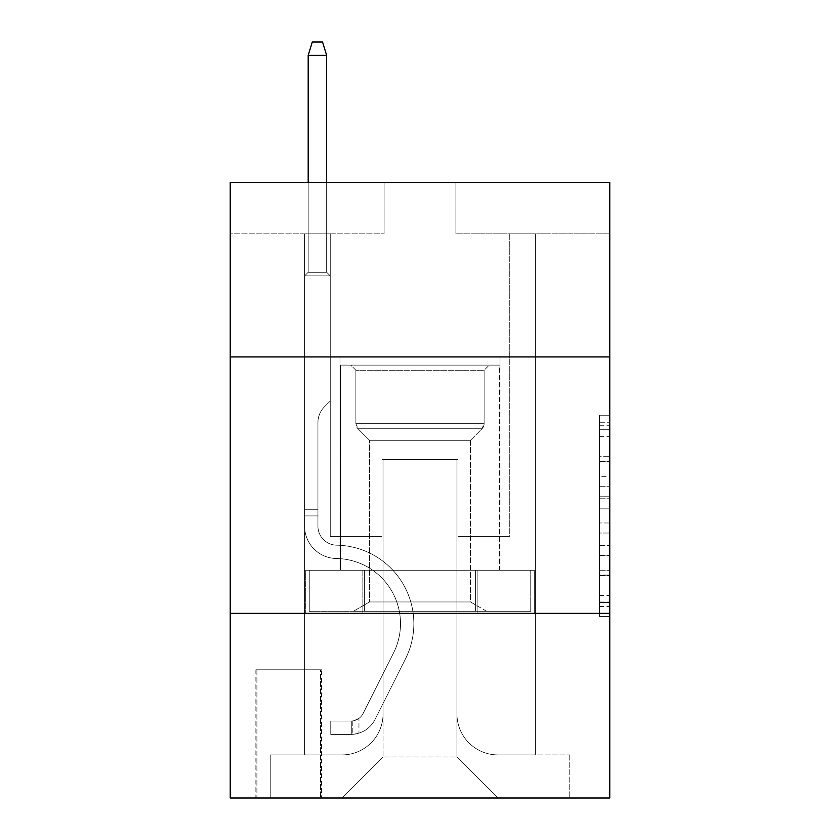 <?xml version="1.0" encoding="UTF-8"?>
<svg xmlns="http://www.w3.org/2000/svg" width="840" height="840" viewBox="0 0 840 840"><rect width="100%" height="100%" fill="white"/><g stroke="black" fill="none" stroke-linecap="round" stroke-linejoin="round"><path stroke-width="0.63" stroke-dasharray="4.2 3.15" d="M599.508 476.648L599.508 508.862L609.767 508.862L609.767 606.533L609.767 425.292L609.767 508.862L599.508 508.862L599.508 422.268L599.508 616.602L599.508 415.223L599.508 602.5L609.767 602.5L599.508 602.5L609.767 602.5L599.508 602.5L599.508 570.287L599.508 616.602L609.767 616.602L609.767 415.223L609.767 601.997L609.767 522.963L599.508 522.963L609.767 522.963L609.767 570.287L609.767 429.324L599.508 429.324L609.767 429.324L609.767 616.602L609.767 425.292L609.767 616.602L599.508 616.602L599.508 415.223L609.767 415.223L609.767 425.292L609.767 415.223L609.767 425.292L609.767 415.223L609.767 422.268L609.767 415.223L599.508 415.223L599.508 429.324L609.767 429.324L599.508 429.324L599.508 476.648L609.767 476.648M500.01 356.916L500.01 570.276L339.99 570.276L500.01 570.276L339.99 570.276L500.01 570.276L500.01 356.916L339.99 356.916L339.99 570.276L339.99 356.916L500.01 356.916M321.52 669.774L255.875 669.774L321.52 669.774L321.52 798L255.875 798L321.52 798M255.875 669.774L255.875 798M609.767 496.776L609.767 486.707L609.767 496.776L599.508 496.776L599.508 456.257L599.508 575.568L599.508 545.611L609.767 545.611L599.508 545.611L599.508 616.602L609.767 616.602L599.508 616.602L609.767 616.602L599.508 616.602L599.508 415.223L609.767 415.223L599.508 415.223L609.767 415.223L599.508 415.223L599.508 496.776L609.767 496.776M609.767 613.357L609.767 798L230.234 798L230.234 613.357L609.767 613.357L609.767 182.532L455.899 182.532L609.767 182.532L609.767 233.825L609.767 182.532L230.234 182.532L384.101 182.532L230.234 182.532L230.234 233.825L384.101 233.825L230.234 233.825L230.234 182.532L230.234 356.916L609.767 356.916L230.234 356.916L230.234 613.357L609.767 613.357L230.234 613.357M304.594 233.825L304.594 754.919L342.038 754.919A41.034 41.034 0 0 0 383.072 713.885L383.072 459.491L383.072 756.966L383.072 459.491L383.072 756.966L383.072 459.491L456.929 459.491L456.929 713.885A41.034 41.034 0 0 0 497.963 754.919L535.406 754.919L535.406 233.825L535.406 754.919L535.406 233.825L535.406 754.919L535.406 233.825L535.406 754.919L535.406 233.825L535.406 754.919L535.406 233.825L535.406 754.919L535.406 233.825L535.406 754.919L535.406 233.825L535.406 754.919L535.406 233.825L535.406 754.919L535.406 233.825L535.406 754.919L535.406 233.825L535.406 754.919L535.406 233.825L535.406 754.919L535.406 233.825L535.406 754.919L535.406 233.825L535.406 754.919L535.406 233.825L535.406 754.919L535.406 233.825L535.406 754.919L569.762 754.919L497.963 754.919L535.406 754.919L497.963 754.919L535.406 754.919L497.963 754.919L535.406 754.919L497.963 754.919L535.406 754.919L497.963 754.919L535.406 754.919L497.963 754.919L535.406 754.919L497.963 754.919L535.406 754.919L497.963 754.919L535.406 754.919L497.963 754.919L535.406 754.919L497.963 754.919L535.406 754.919L497.963 754.919L535.406 754.919L497.963 754.919L535.406 754.919L497.963 754.919L535.406 754.919L497.963 754.919L535.406 754.919L535.406 233.825L509.754 233.825L535.406 233.825L509.754 233.825L535.406 233.825L509.754 233.825L535.406 233.825L509.754 233.825L535.406 233.825L509.754 233.825L535.406 233.825L509.754 233.825L535.406 233.825L509.754 233.825L535.406 233.825L509.754 233.825L535.406 233.825L509.754 233.825L535.406 233.825L509.754 233.825L535.406 233.825L509.754 233.825L535.406 233.825L509.754 233.825L535.406 233.825L509.754 233.825L535.406 233.825L509.754 233.825L535.406 233.825L509.754 233.825L535.406 233.825L509.754 233.825L535.406 233.825L535.406 754.919L497.963 754.919A41.034 41.034 0 0 1 456.929 713.885A41.034 41.034 0 0 0 497.963 754.919A41.034 41.034 0 0 1 456.929 713.885A41.034 41.034 0 0 0 497.963 754.919A41.034 41.034 0 0 1 456.929 713.885A41.034 41.034 0 0 0 497.963 754.919A41.034 41.034 0 0 1 456.929 713.885A41.034 41.034 0 0 0 497.963 754.919A41.034 41.034 0 0 1 456.929 713.885A41.034 41.034 0 0 0 497.963 754.919A41.034 41.034 0 0 1 456.929 713.885A41.034 41.034 0 0 0 497.963 754.919A41.034 41.034 0 0 1 456.929 713.885A41.034 41.034 0 0 0 497.963 754.919A41.034 41.034 0 0 1 456.929 713.885A41.034 41.034 0 0 0 497.963 754.919A41.034 41.034 0 0 1 456.929 713.885A41.034 41.034 0 0 0 497.963 754.919A41.034 41.034 0 0 1 456.929 713.885A41.034 41.034 0 0 0 497.963 754.919A41.034 41.034 0 0 1 456.929 713.885A41.034 41.034 0 0 0 497.963 754.919A41.034 41.034 0 0 1 456.929 713.885A41.034 41.034 0 0 0 497.963 754.919A41.034 41.034 0 0 1 456.929 713.885A41.034 41.034 0 0 0 497.963 754.919A41.034 41.034 0 0 1 456.929 713.885A41.034 41.034 0 0 0 497.963 754.919A41.034 41.034 0 0 1 456.929 713.885L456.929 459.491L456.929 756.966L383.072 756.966L456.929 756.966L497.963 798L569.762 798L342.038 798L497.963 798L456.929 756.966L497.963 798L456.929 756.966L456.929 459.491L456.929 756.966L456.929 459.491L382.043 459.491L382.043 536.424L330.246 536.424L330.246 233.825L304.594 233.825L304.594 754.919L342.038 754.919A41.034 41.034 0 0 0 383.072 713.885L383.072 459.491L382.043 459.491L382.043 536.424L330.246 536.424L330.246 233.825L304.594 233.825L304.594 754.919L342.038 754.919L270.239 754.919L342.038 754.919L304.594 754.919L304.594 233.825L304.594 754.919L304.594 233.825L304.594 754.919L304.594 233.825L304.594 754.919L304.594 233.825L304.594 754.919L304.594 233.825L304.594 754.919L304.594 233.825L304.594 754.919L304.594 233.825L304.594 754.919L304.594 233.825L304.594 754.919L304.594 233.825L304.594 754.919L304.594 233.825L304.594 754.919L304.594 233.825L304.594 754.919L304.594 233.825L304.594 754.919L304.594 233.825L304.594 754.919L304.594 233.825L330.246 233.825L304.594 233.825L330.246 233.825L304.594 233.825L330.246 233.825L304.594 233.825L330.246 233.825L304.594 233.825L330.246 233.825L304.594 233.825L330.246 233.825L304.594 233.825L330.246 233.825L304.594 233.825L330.246 233.825L304.594 233.825L330.246 233.825L304.594 233.825L330.246 233.825L304.594 233.825L330.246 233.825L304.594 233.825L330.246 233.825L304.594 233.825L330.246 233.825L304.594 233.825L330.246 233.825L304.594 233.825L330.246 233.825L304.594 233.825L304.594 754.919L304.594 233.825M383.072 713.885L383.072 459.491L382.043 459.491L382.043 536.424L330.246 536.424L330.246 233.825L330.246 536.424L330.246 233.825L330.246 536.424L330.246 233.825L330.246 536.424L330.246 233.825L330.246 536.424L330.246 233.825L330.246 536.424L330.246 233.825L330.246 536.424L330.246 233.825L330.246 536.424L330.246 233.825L330.246 536.424L330.246 233.825L330.246 536.424L330.246 233.825L330.246 536.424L330.246 233.825L330.246 536.424L330.246 233.825L330.246 536.424L330.246 233.825L330.246 536.424L330.246 233.825L330.246 536.424L330.246 233.825L330.246 536.424L382.043 536.424L330.246 536.424L382.043 536.424L330.246 536.424L382.043 536.424L330.246 536.424L382.043 536.424L330.246 536.424L382.043 536.424L330.246 536.424L382.043 536.424L330.246 536.424L382.043 536.424L330.246 536.424L382.043 536.424L330.246 536.424L382.043 536.424L330.246 536.424L382.043 536.424L330.246 536.424L382.043 536.424L330.246 536.424L382.043 536.424L330.246 536.424L382.043 536.424L330.246 536.424L382.043 536.424L330.246 536.424L382.043 536.424L382.043 459.491L382.043 536.424L382.043 459.491L382.043 536.424L382.043 459.491L382.043 536.424L382.043 459.491L382.043 536.424L382.043 459.491L382.043 536.424L382.043 459.491L382.043 536.424L382.043 459.491L382.043 536.424L382.043 459.491L382.043 536.424L382.043 459.491L382.043 536.424L382.043 459.491L382.043 536.424L382.043 459.491L382.043 536.424L382.043 459.491L382.043 536.424L382.043 459.491L382.043 536.424L382.043 459.491L382.043 536.424L382.043 459.491L383.072 459.491L382.043 459.491L383.072 459.491L382.043 459.491L383.072 459.491L382.043 459.491L383.072 459.491L382.043 459.491L383.072 459.491L382.043 459.491L383.072 459.491L382.043 459.491L383.072 459.491L382.043 459.491L383.072 459.491L382.043 459.491L383.072 459.491L382.043 459.491L383.072 459.491L382.043 459.491L383.072 459.491L382.043 459.491L383.072 459.491L382.043 459.491L383.072 459.491L382.043 459.491L383.072 459.491L382.043 459.491L383.072 459.491L383.072 713.885A41.034 41.034 0 0 1 342.038 754.919A41.034 41.034 0 0 0 383.072 713.885A41.034 41.034 0 0 1 342.038 754.919A41.034 41.034 0 0 0 383.072 713.885A41.034 41.034 0 0 1 342.038 754.919A41.034 41.034 0 0 0 383.072 713.885A41.034 41.034 0 0 1 342.038 754.919A41.034 41.034 0 0 0 383.072 713.885A41.034 41.034 0 0 1 342.038 754.919A41.034 41.034 0 0 0 383.072 713.885A41.034 41.034 0 0 1 342.038 754.919A41.034 41.034 0 0 0 383.072 713.885A41.034 41.034 0 0 1 342.038 754.919A41.034 41.034 0 0 0 383.072 713.885A41.034 41.034 0 0 1 342.038 754.919A41.034 41.034 0 0 0 383.072 713.885A41.034 41.034 0 0 1 342.038 754.919A41.034 41.034 0 0 0 383.072 713.885A41.034 41.034 0 0 1 342.038 754.919A41.034 41.034 0 0 0 383.072 713.885A41.034 41.034 0 0 1 342.038 754.919A41.034 41.034 0 0 0 383.072 713.885A41.034 41.034 0 0 1 342.038 754.919A41.034 41.034 0 0 0 383.072 713.885A41.034 41.034 0 0 1 342.038 754.919A41.034 41.034 0 0 0 383.072 713.885A41.034 41.034 0 0 1 342.038 754.919A41.034 41.034 0 0 0 383.072 713.885M609.767 233.825L455.899 233.825L609.767 233.825M256.904 798L320.502 798L256.904 798L256.904 669.774L320.502 669.774L320.502 798L320.502 669.774L256.904 669.774L256.904 798M270.239 798L342.038 798L383.072 756.966L342.038 798L383.072 756.966L342.038 798L270.239 798L270.239 754.919L270.239 798M457.957 459.491L456.929 459.491L457.957 459.491L456.929 459.491L457.957 459.491L456.929 459.491L457.957 459.491L456.929 459.491L457.957 459.491L456.929 459.491L457.957 459.491L456.929 459.491L457.957 459.491L456.929 459.491L457.957 459.491L456.929 459.491L457.957 459.491L456.929 459.491L457.957 459.491L456.929 459.491L457.957 459.491L456.929 459.491L457.957 459.491L456.929 459.491L457.957 459.491L456.929 459.491L457.957 459.491L456.929 459.491L457.957 459.491L456.929 459.491L457.957 459.491L456.929 459.491L457.957 459.491L457.957 536.424L457.957 459.491M455.899 233.825L455.899 182.532L455.899 233.825M384.101 233.825L384.101 182.532L384.101 233.825M569.762 754.919L569.762 798L569.762 754.919M509.754 233.825L509.754 536.424L457.957 536.424L509.754 536.424L457.957 536.424L509.754 536.424L457.957 536.424L509.754 536.424L457.957 536.424L509.754 536.424L457.957 536.424L509.754 536.424L457.957 536.424L509.754 536.424L457.957 536.424L509.754 536.424L457.957 536.424L509.754 536.424L457.957 536.424L509.754 536.424L457.957 536.424L509.754 536.424L457.957 536.424L509.754 536.424L457.957 536.424L509.754 536.424L457.957 536.424L509.754 536.424L457.957 536.424L509.754 536.424L457.957 536.424L509.754 536.424L457.957 536.424L509.754 536.424L509.754 233.825M534.303 613.357L305.697 613.357L534.303 613.357L534.303 570.276L305.697 570.276L477.152 570.276L477.152 613.357L477.152 570.276L362.849 570.276L362.849 613.357L362.849 570.276L305.697 570.276L305.697 613.357L305.697 570.276L534.303 570.276L534.303 613.357M609.767 356.916L230.234 356.916M362.849 570.276L362.849 613.357L362.849 570.276M477.152 570.276L477.152 613.357L477.152 570.276M599.508 508.862L609.767 508.862L599.508 508.862M599.508 422.268L599.508 415.223L599.508 422.268L609.767 422.268L599.508 422.268M599.508 575.064L599.508 533.033L599.508 575.064L609.767 575.064L599.508 575.064M599.508 533.033L599.508 522.963L609.767 522.963L599.508 522.963L599.508 533.033L609.767 533.033L599.508 533.033M599.508 456.257L599.508 429.324L599.508 456.257L609.767 456.257L599.508 456.257M599.508 415.223L609.767 415.223L599.508 415.223L599.508 425.292L599.508 415.223L609.767 415.223M599.508 616.602L609.767 616.602L599.508 616.602L599.508 606.533L599.508 616.602M304.594 515.907L304.594 275.877L330.246 275.877L304.594 275.877L308.185 272.286L326.655 272.286L308.185 272.286L304.594 275.877L330.246 275.877L330.246 401.026L324.461 406.802A22.292 22.292 0 0 0 317.94 422.562A22.292 22.292 0 0 1 324.461 406.802L330.246 401.026L330.246 275.877L304.594 275.877L308.185 272.286L326.655 272.286L330.246 275.877L304.594 275.877L330.246 275.877L326.655 272.286L308.185 272.286L304.594 275.877L308.185 272.286L326.655 272.286L330.246 275.877L304.594 275.877L330.246 275.877L330.246 401.026L324.461 406.802A22.292 22.292 0 0 0 317.94 422.562A22.292 22.292 0 0 1 324.461 406.802L330.246 401.026L330.246 275.877L304.594 275.877L308.185 272.286L304.594 275.877L330.246 275.877L304.594 275.877L308.185 272.286L326.655 272.286L308.185 272.286L304.594 275.877L330.246 275.877L326.655 272.286L330.246 275.877L304.594 275.877L308.185 272.286L326.655 272.286L308.185 272.286L304.594 275.877L330.246 275.877L330.246 401.026L324.461 406.802A22.292 22.292 0 0 0 317.94 422.562A22.292 22.292 0 0 1 324.461 406.802L330.246 401.026L330.246 275.877L304.594 275.877L308.185 272.286L326.655 272.286L330.246 275.877L304.594 275.877L330.246 275.877L326.655 272.286L308.185 272.286L304.594 275.877L308.185 272.286L326.655 272.286L330.246 275.877L304.594 275.877L330.246 275.877L330.246 401.026L324.461 406.802A22.292 22.292 0 0 0 317.94 422.562A22.292 22.292 0 0 1 324.461 406.802L330.246 401.026L330.246 275.877L304.594 275.877L308.185 272.286L304.594 275.877L330.246 275.877L304.594 275.877L308.185 272.286L326.655 272.286L308.185 272.286L304.594 275.877L330.246 275.877L326.655 272.286L330.246 275.877L304.594 275.877L308.185 272.286L326.655 272.286L308.185 272.286L304.594 275.877L330.246 275.877L330.246 401.026L324.461 406.802A22.292 22.292 0 0 0 317.94 422.562A22.292 22.292 0 0 1 324.461 406.802L330.246 401.026L330.246 275.877L304.594 275.877L308.185 272.286L326.655 272.286L330.246 275.877L304.594 275.877L330.246 275.877L326.655 272.286L308.185 272.286L304.594 275.877L308.185 272.286L326.655 272.286L330.246 275.877L304.594 275.877L330.246 275.877L330.246 401.026L324.461 406.802A22.292 22.292 0 0 0 317.94 422.562A22.292 22.292 0 0 1 324.461 406.802L330.246 401.026L330.246 275.877L304.594 275.877L308.185 272.286L304.594 275.877L330.246 275.877L304.594 275.877L308.185 272.286L326.655 272.286L308.185 272.286L304.594 275.877L330.246 275.877L326.655 272.286L330.246 275.877L304.594 275.877L308.185 272.286L326.655 272.286L308.185 272.286L304.594 275.877L304.594 526.197A32.309 32.309 0 0 0 336.399 558.505A32.309 32.309 0 0 1 304.594 526.197L304.594 275.877L304.594 526.197A32.309 32.309 0 0 0 336.399 558.505A32.309 32.309 0 0 1 304.594 526.197L304.594 275.877L304.594 526.197A32.309 32.309 0 0 0 336.399 558.505A32.309 32.309 0 0 1 304.594 526.197L304.594 275.877L304.594 526.197A32.309 32.309 0 0 0 336.399 558.505A65.142 65.142 0 0 1 393.572 652.89A65.142 65.142 0 0 0 336.399 558.505A32.309 32.309 0 0 1 304.594 526.197L304.594 275.877L304.594 526.197A32.309 32.309 0 0 0 336.399 558.505A32.309 32.309 0 0 1 304.594 526.197L304.594 275.877L304.594 526.197A32.309 32.309 0 0 0 336.399 558.505A32.309 32.309 0 0 1 304.594 526.197L304.594 275.877L330.246 275.877L330.246 401.026L324.461 406.802A22.292 22.292 0 0 0 317.94 422.562A22.292 22.292 0 0 1 324.461 406.802L330.246 401.026L330.246 275.877L304.594 275.877L304.594 526.197A32.309 32.309 0 0 0 336.399 558.505A65.142 65.142 0 0 1 393.572 652.89A65.142 65.142 0 0 0 336.399 558.505A32.309 32.309 0 0 1 304.594 526.197L304.594 275.877L330.246 275.877L326.655 272.286L330.246 275.877L330.246 401.026L324.461 406.802A22.292 22.292 0 0 0 317.94 422.562A22.292 22.292 0 0 1 324.461 406.802L330.246 401.026L330.246 275.877L304.594 275.877L304.594 526.197A32.309 32.309 0 0 0 336.399 558.505A32.309 32.309 0 0 1 304.594 526.197L304.594 275.877L330.246 275.877L326.655 272.286L308.185 272.286L326.655 272.286L330.246 275.877L304.594 275.877L330.246 275.877L330.246 401.026L324.461 406.802A22.292 22.292 0 0 0 317.94 422.562A22.292 22.292 0 0 1 324.461 406.802L330.246 401.026L330.246 275.877L304.594 275.877L304.594 526.197A32.309 32.309 0 0 0 336.399 558.505A32.309 32.309 0 0 1 304.594 526.197L304.594 275.877L330.246 275.877L326.655 272.286L308.185 272.286L304.594 275.877L330.246 275.877L330.246 401.026L324.461 406.802A22.292 22.292 0 0 0 317.94 422.562A22.292 22.292 0 0 1 324.461 406.802L330.246 401.026L330.246 275.877L304.594 275.877L304.594 526.197A32.309 32.309 0 0 0 336.399 558.505A65.142 65.142 0 0 1 393.572 652.89A65.142 65.142 0 0 0 336.399 558.505A32.309 32.309 0 0 1 304.594 526.197L304.594 275.877L330.246 275.877L326.655 272.286L330.246 275.877L330.246 401.026L324.461 406.802A22.292 22.292 0 0 0 317.94 422.562A22.292 22.292 0 0 1 324.461 406.802L330.246 401.026L330.246 275.877L304.594 275.877L304.594 526.197A32.309 32.309 0 0 0 336.399 558.505A32.309 32.309 0 0 1 304.594 526.197L304.594 275.877L330.246 275.877L326.655 272.286L308.185 272.286L326.655 272.286L330.246 275.877L304.594 275.877L330.246 275.877L330.246 401.026L324.461 406.802A22.292 22.292 0 0 0 317.94 422.562A22.292 22.292 0 0 1 324.461 406.802L330.246 401.026L330.246 275.877L304.594 275.877L304.594 526.197A32.309 32.309 0 0 0 336.399 558.505A32.309 32.309 0 0 1 304.594 526.197L304.594 275.877L330.246 275.877L326.655 272.286L308.185 272.286L304.594 275.877L330.246 275.877L330.246 401.026L324.461 406.802A22.292 22.292 0 0 0 317.94 422.562A22.292 22.292 0 0 1 324.461 406.802L330.246 401.026L330.246 275.877L304.594 275.877L304.594 526.197A32.309 32.309 0 0 0 336.399 558.505A65.142 65.142 0 0 1 393.572 652.89L363.132 713.433L393.572 652.89A65.142 65.142 0 0 0 336.399 558.505A32.309 32.309 0 0 1 304.594 526.197L304.594 275.877L330.246 275.877L326.655 272.286L330.246 275.877L330.246 401.026L324.461 406.802A22.292 22.292 0 0 0 317.94 422.562A22.292 22.292 0 0 1 324.461 406.802L330.246 401.026L330.246 275.877L304.594 275.877L304.594 526.197A32.309 32.309 0 0 0 336.399 558.505A32.309 32.309 0 0 1 304.594 526.197L304.594 275.877L330.246 275.877L326.655 272.286L308.185 272.286L326.655 272.286L330.246 275.877L304.594 275.877L330.246 275.877L330.246 401.026L324.461 406.802A22.292 22.292 0 0 0 317.94 422.562A22.292 22.292 0 0 1 324.461 406.802L330.246 401.026L330.246 275.877L304.594 275.877L304.594 526.197A32.309 32.309 0 0 0 336.399 558.505A32.309 32.309 0 0 1 304.594 526.197L304.594 275.877L330.246 275.877L326.655 272.286L308.185 272.286L304.594 275.877L330.246 275.877L330.246 401.026L324.461 406.802A22.292 22.292 0 0 0 317.94 422.562A22.292 22.292 0 0 1 324.461 406.802L330.246 401.026L330.246 275.877L304.594 275.877L304.594 526.197L304.594 515.907L317.94 515.907L317.94 509.754L304.594 509.754L317.94 509.754L317.94 526.197L317.94 422.562L317.94 526.197A18.974 18.974 0 0 0 336.609 545.171A18.974 18.974 0 0 1 317.94 526.197L317.94 422.562L317.94 526.197L317.94 509.754L304.594 509.754L317.94 509.754L317.94 526.197A18.974 18.974 0 0 0 336.609 545.171A18.974 18.974 0 0 1 317.94 526.197L317.94 422.562L317.94 526.197A18.974 18.974 0 0 0 336.609 545.171A18.974 18.974 0 0 1 317.94 526.197L317.94 422.562L317.94 526.197L317.94 509.754L304.594 509.754L317.94 509.754L317.94 526.197A18.974 18.974 0 0 0 336.609 545.171A78.477 78.477 0 0 1 405.489 658.875A78.477 78.477 0 0 0 336.609 545.171A18.974 18.974 0 0 1 317.94 526.197L317.94 422.562L317.94 526.197A18.974 18.974 0 0 0 336.609 545.171A18.974 18.974 0 0 1 317.94 526.197L317.94 422.562L317.94 526.197L317.94 509.754L304.594 509.754L317.94 509.754L317.94 526.197A18.974 18.974 0 0 0 336.609 545.171A18.974 18.974 0 0 1 317.94 526.197L317.94 422.562L317.94 526.197A18.974 18.974 0 0 0 336.609 545.171A78.477 78.477 0 0 1 405.489 658.875A78.477 78.477 0 0 0 336.609 545.171A18.974 18.974 0 0 1 317.94 526.197L317.94 422.562L317.94 526.197L317.94 509.754L304.594 509.754L317.94 509.754L317.94 526.197A18.974 18.974 0 0 0 336.609 545.171A18.974 18.974 0 0 1 317.94 526.197L317.94 422.562L317.94 526.197A18.974 18.974 0 0 0 336.609 545.171A18.974 18.974 0 0 1 317.94 526.197L317.94 422.562L317.94 526.197L317.94 509.754L304.594 509.754L317.94 509.754L317.94 526.197A18.974 18.974 0 0 0 336.609 545.171A78.477 78.477 0 0 1 405.489 658.875A78.477 78.477 0 0 0 336.609 545.171A18.974 18.974 0 0 1 317.94 526.197L317.94 422.562L317.94 526.197A18.974 18.974 0 0 0 336.609 545.171A18.974 18.974 0 0 1 317.94 526.197L317.94 422.562L317.94 526.197L317.94 509.754L304.594 509.754L317.94 509.754L317.94 526.197A18.974 18.974 0 0 0 336.609 545.171A18.974 18.974 0 0 1 317.94 526.197L317.94 422.562L317.94 526.197A18.974 18.974 0 0 0 336.609 545.171A78.477 78.477 0 0 1 405.489 658.875L375.05 719.428L405.489 658.875A78.477 78.477 0 0 0 336.609 545.171A18.974 18.974 0 0 1 317.94 526.197L317.94 422.562L317.94 526.197L317.94 509.754L304.594 509.754L317.94 509.754L317.94 526.197A18.974 18.974 0 0 0 336.609 545.171A18.974 18.974 0 0 1 317.94 526.197L317.94 422.562L317.94 526.197A18.974 18.974 0 0 0 336.609 545.171A18.974 18.974 0 0 1 317.94 526.197L317.94 422.562L317.94 526.197L317.94 515.907L304.594 515.907M351.278 734.401A27.185 27.185 0 0 0 375.05 719.428L405.489 658.875A78.477 78.477 0 0 0 336.609 545.171A78.477 78.477 0 0 1 405.489 658.875A78.477 78.477 0 0 0 336.609 545.171A18.974 18.974 0 0 1 317.94 526.197A18.974 18.974 0 0 0 336.609 545.171A18.974 18.974 0 0 1 317.94 526.197A18.974 18.974 0 0 0 336.609 545.171A78.477 78.477 0 0 1 405.489 658.875L375.05 719.428L405.489 658.875A78.477 78.477 0 0 0 336.609 545.171A18.974 18.974 0 0 1 317.94 526.197A18.974 18.974 0 0 0 336.609 545.171A18.974 18.974 0 0 1 317.94 526.197A18.974 18.974 0 0 0 336.609 545.171A78.477 78.477 0 0 1 405.489 658.875A78.477 78.477 0 0 0 336.609 545.171A18.974 18.974 0 0 1 317.94 526.197A18.974 18.974 0 0 0 336.609 545.171A78.477 78.477 0 0 1 405.489 658.875A78.477 78.477 0 0 0 336.609 545.171A18.974 18.974 0 0 1 317.94 526.197A18.974 18.974 0 0 0 336.609 545.171A18.974 18.974 0 0 1 317.94 526.197A18.974 18.974 0 0 0 336.609 545.171A78.477 78.477 0 0 1 405.489 658.875L375.05 719.428A27.185 27.185 0 0 1 358.964 733.131A27.185 27.185 0 0 0 375.05 719.428L405.489 658.875A78.477 78.477 0 0 0 336.609 545.171A18.974 18.974 0 0 1 317.94 526.197A18.974 18.974 0 0 0 336.609 545.171A78.477 78.477 0 0 1 405.489 658.875A78.477 78.477 0 0 0 336.609 545.171A18.974 18.974 0 0 1 317.94 526.197A18.974 18.974 0 0 0 336.609 545.171A18.974 18.974 0 0 1 317.94 526.197A18.974 18.974 0 0 0 336.609 545.171A78.477 78.477 0 0 1 405.489 658.875A78.477 78.477 0 0 0 336.609 545.171A18.974 18.974 0 0 1 317.94 526.197A18.974 18.974 0 0 0 336.609 545.171A78.477 78.477 0 0 1 405.489 658.875L375.05 719.428L405.489 658.875A78.477 78.477 0 0 0 336.609 545.171A18.974 18.974 0 0 1 317.94 526.197A18.974 18.974 0 0 0 336.609 545.171A18.974 18.974 0 0 1 317.94 526.197A18.974 18.974 0 0 0 336.609 545.171A78.477 78.477 0 0 1 405.489 658.875A78.477 78.477 0 0 0 336.609 545.171A18.974 18.974 0 0 1 317.94 526.197A18.974 18.974 0 0 0 336.609 545.171A78.477 78.477 0 0 1 405.489 658.875A78.477 78.477 0 0 0 336.609 545.171A18.974 18.974 0 0 1 317.94 526.197A18.974 18.974 0 0 0 336.609 545.171A18.974 18.974 0 0 1 317.94 526.197A18.974 18.974 0 0 0 336.609 545.171A78.477 78.477 0 0 1 405.489 658.875L375.05 719.428L405.489 658.875A78.477 78.477 0 0 0 336.609 545.171A18.974 18.974 0 0 1 317.94 526.197A18.974 18.974 0 0 0 336.609 545.171A78.477 78.477 0 0 1 405.489 658.875A78.477 78.477 0 0 0 336.609 545.171A78.477 78.477 0 0 1 405.489 658.875L375.05 719.428A27.185 27.185 0 0 1 358.964 733.131C351.068 734.811 351.068 734.811 358.964 733.131C351.068 734.811 351.068 734.811 358.964 733.131A27.185 27.185 0 0 0 375.05 719.428L405.489 658.875A78.477 78.477 0 0 0 336.609 545.171A78.477 78.477 0 0 1 405.489 658.875A78.477 78.477 0 0 0 336.609 545.171A78.477 78.477 0 0 1 405.489 658.875L375.05 719.428L405.489 658.875A78.477 78.477 0 0 0 336.609 545.171A78.477 78.477 0 0 1 405.489 658.875L375.05 719.428L405.489 658.875A78.477 78.477 0 0 0 336.609 545.171A78.477 78.477 0 0 1 405.489 658.875A78.477 78.477 0 0 0 336.609 545.171A78.477 78.477 0 0 1 405.489 658.875L375.05 719.428A27.185 27.185 0 0 1 358.964 733.131C351.068 734.811 351.068 734.811 358.964 733.131C351.068 734.811 351.068 734.811 358.964 733.131A27.185 27.185 0 0 0 375.05 719.428L405.489 658.875A78.477 78.477 0 0 0 336.609 545.171A78.477 78.477 0 0 1 405.489 658.875L375.05 719.428L405.489 658.875A78.477 78.477 0 0 0 336.609 545.171A78.477 78.477 0 0 1 405.489 658.875A78.477 78.477 0 0 0 336.609 545.171A78.477 78.477 0 0 1 405.489 658.875L375.05 719.428L405.489 658.875A78.477 78.477 0 0 0 336.609 545.171A78.477 78.477 0 0 1 405.489 658.875L375.05 719.428A27.185 27.185 0 0 1 358.964 733.131C351.068 734.811 351.068 734.811 358.964 733.131C351.068 734.811 351.068 734.811 358.964 733.131A27.185 27.185 0 0 0 375.05 719.428L405.489 658.875A78.477 78.477 0 0 0 336.609 545.171A78.477 78.477 0 0 1 405.489 658.875A78.477 78.477 0 0 0 336.609 545.171A78.477 78.477 0 0 1 405.489 658.875L375.05 719.428L405.489 658.875A78.477 78.477 0 0 0 336.609 545.171A78.477 78.477 0 0 1 405.489 658.875L375.05 719.428L405.489 658.875A78.477 78.477 0 0 0 336.609 545.171A78.477 78.477 0 0 1 405.489 658.875A78.477 78.477 0 0 0 336.609 545.171A78.477 78.477 0 0 1 405.489 658.875L375.05 719.428A27.185 27.185 0 0 1 358.964 733.131C351.068 734.811 351.068 734.811 358.964 733.131C351.068 734.811 351.068 734.811 358.964 733.131A27.185 27.185 0 0 0 375.05 719.428L405.489 658.875A78.477 78.477 0 0 0 336.609 545.171A78.477 78.477 0 0 1 405.489 658.875L375.05 719.428A27.185 27.185 0 0 1 358.964 733.131C351.068 734.811 351.068 734.811 358.964 733.131C351.068 734.811 351.068 734.811 358.964 733.131A27.185 27.185 0 0 0 375.05 719.428L405.489 658.875L375.05 719.428A27.185 27.185 0 0 1 358.964 733.131C351.068 734.811 351.068 734.811 358.964 733.131C351.068 734.811 351.068 734.811 358.964 733.131A27.185 27.185 0 0 0 375.05 719.428L405.489 658.875L375.05 719.428A27.185 27.185 0 0 1 358.964 733.131C351.068 734.811 351.068 734.811 358.964 733.131C351.068 734.811 351.068 734.811 358.964 733.131A27.185 27.185 0 0 0 375.05 719.428L405.489 658.875L375.05 719.428A27.185 27.185 0 0 1 358.964 733.131C351.068 734.811 351.068 734.811 358.964 733.131C351.068 734.811 351.068 734.811 358.964 733.131A27.185 27.185 0 0 0 375.05 719.428L405.489 658.875L375.05 719.428A27.185 27.185 0 0 1 358.964 733.131C351.068 734.811 351.068 734.811 358.964 733.131C351.068 734.811 351.068 734.811 358.964 733.131A27.185 27.185 0 0 0 375.05 719.428L405.489 658.875L375.05 719.428A27.185 27.185 0 0 1 358.964 733.131C351.068 734.811 351.068 734.811 358.964 733.131C351.068 734.811 351.068 734.811 358.964 733.131A27.185 27.185 0 0 0 375.05 719.428L405.489 658.875L375.05 719.428A27.185 27.185 0 0 1 358.964 733.131C351.068 734.811 351.068 734.811 358.964 733.131C351.068 734.811 351.068 734.811 358.964 733.131A27.185 27.185 0 0 0 375.05 719.428L405.489 658.875L375.05 719.428A27.185 27.185 0 0 1 358.964 733.131C351.068 734.811 351.068 734.811 358.964 733.131C351.068 734.811 351.068 734.811 358.964 733.131A27.185 27.185 0 0 0 375.05 719.428L405.489 658.875L375.05 719.428A27.185 27.185 0 0 1 358.964 733.131C351.068 734.811 351.068 734.811 358.964 733.131C351.068 734.811 351.068 734.811 358.964 733.131A27.185 27.185 0 0 0 375.05 719.428L405.489 658.875L375.05 719.428A27.185 27.185 0 0 1 358.964 733.131C351.068 734.811 351.068 734.811 358.964 733.131C351.068 734.811 351.068 734.811 358.964 733.131A27.185 27.185 0 0 0 375.05 719.428L405.489 658.875L375.05 719.428A27.185 27.185 0 0 1 358.964 733.131C351.068 734.811 351.068 734.811 358.964 733.131C351.068 734.811 351.068 734.811 358.964 733.131A27.185 27.185 0 0 0 375.05 719.428A27.185 27.185 0 0 1 351.278 734.401L351.278 721.056A13.85 13.85 0 0 0 363.132 713.433L393.572 652.89A65.142 65.142 0 0 0 336.399 558.505A65.142 65.142 0 0 1 393.572 652.89A65.142 65.142 0 0 0 336.399 558.505A32.309 32.309 0 0 1 304.594 526.197A32.309 32.309 0 0 0 336.399 558.505A32.309 32.309 0 0 1 304.594 526.197A32.309 32.309 0 0 0 336.399 558.505A65.142 65.142 0 0 1 393.572 652.89L363.132 713.433L393.572 652.89A65.142 65.142 0 0 0 336.399 558.505A32.309 32.309 0 0 1 304.594 526.197A32.309 32.309 0 0 0 336.399 558.505A32.309 32.309 0 0 1 304.594 526.197A32.309 32.309 0 0 0 336.399 558.505A65.142 65.142 0 0 1 393.572 652.89A65.142 65.142 0 0 0 336.399 558.505A32.309 32.309 0 0 1 304.594 526.197A32.309 32.309 0 0 0 336.399 558.505A65.142 65.142 0 0 1 393.572 652.89A65.142 65.142 0 0 0 336.399 558.505A32.309 32.309 0 0 1 304.594 526.197A32.309 32.309 0 0 0 336.399 558.505A32.309 32.309 0 0 1 304.594 526.197A32.309 32.309 0 0 0 336.399 558.505A65.142 65.142 0 0 1 393.572 652.89L363.132 713.433A13.85 13.85 0 0 1 358.964 718.368C351.194 721.938 351.194 721.938 358.964 718.368C351.194 721.938 351.194 721.938 358.964 718.368A13.85 13.85 0 0 0 363.132 713.433L393.572 652.89A65.142 65.142 0 0 0 336.399 558.505A32.309 32.309 0 0 1 304.594 526.197A32.309 32.309 0 0 0 336.399 558.505A65.142 65.142 0 0 1 393.572 652.89A65.142 65.142 0 0 0 336.399 558.505A32.309 32.309 0 0 1 304.594 526.197A32.309 32.309 0 0 0 336.399 558.505A32.309 32.309 0 0 1 304.594 526.197A32.309 32.309 0 0 0 336.399 558.505A65.142 65.142 0 0 1 393.572 652.89A65.142 65.142 0 0 0 336.399 558.505A32.309 32.309 0 0 1 304.594 526.197A32.309 32.309 0 0 0 336.399 558.505A65.142 65.142 0 0 1 393.572 652.89L363.132 713.433L393.572 652.89A65.142 65.142 0 0 0 336.399 558.505A32.309 32.309 0 0 1 304.594 526.197A32.309 32.309 0 0 0 336.399 558.505A32.309 32.309 0 0 1 304.594 526.197A32.309 32.309 0 0 0 336.399 558.505A65.142 65.142 0 0 1 393.572 652.89A65.142 65.142 0 0 0 336.399 558.505A32.309 32.309 0 0 1 304.594 526.197A32.309 32.309 0 0 0 336.399 558.505A65.142 65.142 0 0 1 393.572 652.89A65.142 65.142 0 0 0 336.399 558.505A32.309 32.309 0 0 1 304.594 526.197A32.309 32.309 0 0 0 336.399 558.505A32.309 32.309 0 0 1 304.594 526.197A32.309 32.309 0 0 0 336.399 558.505A65.142 65.142 0 0 1 393.572 652.89L363.132 713.433L393.572 652.89A65.142 65.142 0 0 0 336.399 558.505A32.309 32.309 0 0 1 304.594 526.197A32.309 32.309 0 0 0 336.399 558.505A65.142 65.142 0 0 1 393.572 652.89A65.142 65.142 0 0 0 336.399 558.505A65.142 65.142 0 0 1 393.572 652.89L363.132 713.433A13.85 13.85 0 0 1 358.964 718.368C351.194 721.938 351.194 721.938 358.964 718.368C351.194 721.938 351.194 721.938 358.964 718.368A13.85 13.85 0 0 0 363.132 713.433L393.572 652.89A65.142 65.142 0 0 0 336.399 558.505A65.142 65.142 0 0 1 393.572 652.89A65.142 65.142 0 0 0 336.399 558.505A65.142 65.142 0 0 1 393.572 652.89L363.132 713.433L393.572 652.89A65.142 65.142 0 0 0 336.399 558.505A65.142 65.142 0 0 1 393.572 652.89L363.132 713.433L393.572 652.89A65.142 65.142 0 0 0 336.399 558.505A65.142 65.142 0 0 1 393.572 652.89A65.142 65.142 0 0 0 336.399 558.505A65.142 65.142 0 0 1 393.572 652.89L363.132 713.433A13.85 13.85 0 0 1 358.964 718.368C351.194 721.938 351.194 721.938 358.964 718.368C351.194 721.938 351.194 721.938 358.964 718.368A13.85 13.85 0 0 0 363.132 713.433L393.572 652.89A65.142 65.142 0 0 0 336.399 558.505A65.142 65.142 0 0 1 393.572 652.89L363.132 713.433L393.572 652.89A65.142 65.142 0 0 0 336.399 558.505A65.142 65.142 0 0 1 393.572 652.89A65.142 65.142 0 0 0 336.399 558.505A65.142 65.142 0 0 1 393.572 652.89L363.132 713.433L393.572 652.89A65.142 65.142 0 0 0 336.399 558.505A65.142 65.142 0 0 1 393.572 652.89L363.132 713.433A13.85 13.85 0 0 1 358.964 718.368C351.194 721.938 351.194 721.938 358.964 718.368C351.194 721.938 351.194 721.938 358.964 718.368A13.85 13.85 0 0 0 363.132 713.433L393.572 652.89A65.142 65.142 0 0 0 336.399 558.505A65.142 65.142 0 0 1 393.572 652.89A65.142 65.142 0 0 0 336.399 558.505A65.142 65.142 0 0 1 393.572 652.89L363.132 713.433L393.572 652.89A65.142 65.142 0 0 0 336.399 558.505A65.142 65.142 0 0 1 393.572 652.89L363.132 713.433L393.572 652.89A65.142 65.142 0 0 0 336.399 558.505A65.142 65.142 0 0 1 393.572 652.89A65.142 65.142 0 0 0 336.399 558.505A65.142 65.142 0 0 1 393.572 652.89L363.132 713.433A13.85 13.85 0 0 1 358.964 718.368C351.194 721.938 351.194 721.938 358.964 718.368C351.194 721.938 351.194 721.938 358.964 718.368A13.85 13.85 0 0 0 363.132 713.433L393.572 652.89A65.142 65.142 0 0 0 336.399 558.505A65.142 65.142 0 0 1 393.572 652.89L363.132 713.433A13.85 13.85 0 0 1 358.964 718.368C351.194 721.938 351.194 721.938 358.964 718.368C351.194 721.938 351.194 721.938 358.964 718.368A13.85 13.85 0 0 0 363.132 713.433L393.572 652.89L363.132 713.433A13.85 13.85 0 0 1 358.964 718.368C351.194 721.938 351.194 721.938 358.964 718.368C351.194 721.938 351.194 721.938 358.964 718.368A13.85 13.85 0 0 0 363.132 713.433L393.572 652.89L363.132 713.433A13.85 13.85 0 0 1 358.964 718.368C351.194 721.938 351.194 721.938 358.964 718.368C351.194 721.938 351.194 721.938 358.964 718.368A13.85 13.85 0 0 0 363.132 713.433L393.572 652.89L363.132 713.433A13.85 13.85 0 0 1 358.964 718.368C351.194 721.938 351.194 721.938 358.964 718.368C351.194 721.938 351.194 721.938 358.964 718.368A13.85 13.85 0 0 0 363.132 713.433L393.572 652.89L363.132 713.433A13.85 13.85 0 0 1 358.964 718.368C351.194 721.938 351.194 721.938 358.964 718.368C351.194 721.938 351.194 721.938 358.964 718.368A13.85 13.85 0 0 0 363.132 713.433L393.572 652.89L363.132 713.433A13.85 13.85 0 0 1 358.964 718.368C351.194 721.938 351.194 721.938 358.964 718.368C351.194 721.938 351.194 721.938 358.964 718.368A13.85 13.85 0 0 0 363.132 713.433L393.572 652.89L363.132 713.433A13.85 13.85 0 0 1 358.964 718.368C351.194 721.938 351.194 721.938 358.964 718.368C351.194 721.938 351.194 721.938 358.964 718.368A13.85 13.85 0 0 0 363.132 713.433L393.572 652.89L363.132 713.433A13.85 13.85 0 0 1 358.964 718.368C351.194 721.938 351.194 721.938 358.964 718.368C351.194 721.938 351.194 721.938 358.964 718.368A13.85 13.85 0 0 0 363.132 713.433L393.572 652.89L363.132 713.433A13.85 13.85 0 0 1 358.964 718.368C351.194 721.938 351.194 721.938 358.964 718.368C351.194 721.938 351.194 721.938 358.964 718.368A13.85 13.85 0 0 0 363.132 713.433L393.572 652.89L363.132 713.433A13.85 13.85 0 0 1 358.964 718.368C351.194 721.938 351.194 721.938 358.964 718.368C351.194 721.938 351.194 721.938 358.964 718.368A13.85 13.85 0 0 0 363.132 713.433L393.572 652.89L363.132 713.433A13.85 13.85 0 0 1 358.964 718.368C351.194 721.938 351.194 721.938 358.964 718.368C351.194 721.938 351.194 721.938 358.964 718.368A13.85 13.85 0 0 0 363.132 713.433A13.85 13.85 0 0 1 351.278 721.056L351.278 734.401L330.76 734.401L351.278 734.401A27.185 27.185 0 0 0 375.05 719.428A27.185 27.185 0 0 1 351.278 734.401L351.278 721.056L330.76 721.067L351.278 721.056A13.85 13.85 0 0 0 363.132 713.433A13.85 13.85 0 0 1 351.278 721.056L351.278 734.401L330.76 734.401L330.76 721.067L330.76 734.401L351.278 734.401A27.185 27.185 0 0 0 375.05 719.428A27.185 27.185 0 0 1 351.278 734.401L351.278 721.056L330.76 721.067L351.278 721.056A13.85 13.85 0 0 0 363.132 713.433A13.85 13.85 0 0 1 351.278 721.056L351.278 734.401L330.76 734.401L330.76 721.067L330.76 734.401L351.278 734.401A27.185 27.185 0 0 0 375.05 719.428A27.185 27.185 0 0 1 351.278 734.401L351.278 721.056L330.76 721.067L351.278 721.056A13.85 13.85 0 0 0 363.132 713.433A13.85 13.85 0 0 1 351.278 721.056L351.278 734.401L330.76 734.401L330.76 721.067L330.76 734.401L351.278 734.401A27.185 27.185 0 0 0 375.05 719.428A27.185 27.185 0 0 1 351.278 734.401L351.278 721.056L330.76 721.067L351.278 721.056A13.85 13.85 0 0 0 363.132 713.433A13.85 13.85 0 0 1 351.278 721.056L351.278 734.401L330.76 734.401L330.76 721.067L330.76 734.401L351.278 734.401A27.185 27.185 0 0 0 375.05 719.428A27.185 27.185 0 0 1 351.278 734.401L351.278 721.056L330.76 721.067L351.278 721.056A13.85 13.85 0 0 0 363.132 713.433A13.85 13.85 0 0 1 351.278 721.056L351.278 734.401L330.76 734.401L330.76 721.067L330.76 734.401L351.278 734.401A27.185 27.185 0 0 0 375.05 719.428A27.185 27.185 0 0 1 351.278 734.401L351.278 721.056L330.76 721.067L351.278 721.056A13.85 13.85 0 0 0 363.132 713.433A13.85 13.85 0 0 1 351.278 721.056L351.278 734.401L330.76 734.401L330.76 721.067L330.76 734.401L351.278 734.401A27.185 27.185 0 0 0 375.05 719.428A27.185 27.185 0 0 1 351.278 734.401L351.278 721.056L330.76 721.067L351.278 721.056A13.85 13.85 0 0 0 363.132 713.433A13.85 13.85 0 0 1 351.278 721.056L351.278 734.401L330.76 734.401L330.76 721.067L330.76 734.401L351.278 734.401A27.185 27.185 0 0 0 375.05 719.428A27.185 27.185 0 0 1 351.278 734.401L351.278 721.056L330.76 721.067L351.278 721.056A13.85 13.85 0 0 0 363.132 713.433A13.85 13.85 0 0 1 351.278 721.056L351.278 734.401L330.76 734.401L330.76 721.067L330.76 734.401L351.278 734.401A27.185 27.185 0 0 0 375.05 719.428A27.185 27.185 0 0 1 351.278 734.401L351.278 721.056L330.76 721.067L351.278 721.056A13.85 13.85 0 0 0 363.132 713.433A13.85 13.85 0 0 1 351.278 721.056L351.278 734.401L330.76 734.401L330.76 721.067L330.76 734.401L351.278 734.401A27.185 27.185 0 0 0 375.05 719.428A27.185 27.185 0 0 1 351.278 734.401L351.278 721.056L330.76 721.067L351.278 721.056A13.85 13.85 0 0 0 363.132 713.433A13.85 13.85 0 0 1 351.278 721.056L351.278 734.401L330.76 734.401L330.76 721.067L330.76 734.401L351.278 734.401A27.185 27.185 0 0 0 375.05 719.428A27.185 27.185 0 0 1 351.278 734.401L351.278 721.056L330.76 721.067L351.278 721.056A13.85 13.85 0 0 0 363.132 713.433A13.85 13.85 0 0 1 351.278 721.056L351.278 734.401L330.76 734.401L330.76 721.067L330.76 734.401L351.278 734.401A27.185 27.185 0 0 0 375.05 719.428A27.185 27.185 0 0 1 351.278 734.401L351.278 721.056L330.76 721.067L351.278 721.056A13.85 13.85 0 0 0 363.132 713.433A13.85 13.85 0 0 1 351.278 721.056L351.278 734.401L330.76 734.401L330.76 721.067L330.76 734.401L351.278 734.401A27.185 27.185 0 0 0 375.05 719.428A27.185 27.185 0 0 1 351.278 734.401L351.278 721.056L330.76 721.067L351.278 721.056A13.85 13.85 0 0 0 363.132 713.433A13.85 13.85 0 0 1 351.278 721.056L351.278 734.401L330.76 734.401L330.76 721.067L330.76 734.401L351.278 734.401A27.185 27.185 0 0 0 375.05 719.428A27.185 27.185 0 0 1 351.278 734.401L351.278 721.056L330.76 721.067L351.278 721.056A13.85 13.85 0 0 0 363.132 713.433A13.85 13.85 0 0 1 351.278 721.056L351.278 734.401L330.76 734.401L330.76 721.067L330.76 734.401L351.278 734.401A27.185 27.185 0 0 0 375.05 719.428A27.185 27.185 0 0 1 351.278 734.401L351.278 721.056L330.76 721.067L351.278 721.056A13.85 13.85 0 0 0 363.132 713.433A13.85 13.85 0 0 1 351.278 721.056L351.278 734.401L330.76 734.401L330.76 721.067L330.76 734.401L351.278 734.401M308.185 55.335L326.655 55.335L322.55 42L326.655 55.335L322.55 42L312.291 42L308.185 55.335L308.185 272.286L308.185 55.335L326.655 55.335L326.655 272.286L330.246 275.877L326.655 272.286L326.655 55.335L308.185 55.335L312.291 42L322.55 42L312.291 42L308.185 55.335L308.185 272.286L308.185 55.335L326.655 55.335L322.55 42L326.655 55.335L326.655 272.286L326.655 55.335L308.185 55.335L312.291 42L322.55 42L312.291 42L308.185 55.335L308.185 272.286L308.185 55.335L326.655 55.335L322.55 42L326.655 55.335L326.655 272.286L326.655 55.335L308.185 55.335L312.291 42L322.55 42L312.291 42L308.185 55.335L308.185 272.286L308.185 55.335L326.655 55.335L322.55 42L326.655 55.335L326.655 272.286L326.655 55.335L308.185 55.335L312.291 42L322.55 42L312.291 42L308.185 55.335L308.185 272.286L308.185 55.335L326.655 55.335L322.55 42L326.655 55.335L326.655 272.286L326.655 55.335L308.185 55.335L312.291 42L322.55 42L312.291 42L308.185 55.335L308.185 272.286L308.185 55.335L326.655 55.335L322.55 42L326.655 55.335L326.655 272.286L326.655 55.335L308.185 55.335L312.291 42L322.55 42L312.291 42L308.185 55.335L308.185 272.286L308.185 55.335L326.655 55.335L322.55 42L326.655 55.335L326.655 272.286L326.655 55.335L308.185 55.335L312.291 42L322.55 42L312.291 42L308.185 55.335L308.185 272.286L308.185 55.335L326.655 55.335L322.55 42L326.655 55.335L326.655 272.286L326.655 55.335L308.185 55.335L312.291 42L322.55 42L312.291 42L308.185 55.335L308.185 272.286L308.185 55.335L326.655 55.335L322.55 42L326.655 55.335L326.655 272.286L326.655 55.335L308.185 55.335L312.291 42L322.55 42L312.291 42L308.185 55.335L308.185 272.286L308.185 55.335L326.655 55.335L322.55 42L326.655 55.335L326.655 272.286L326.655 55.335L308.185 55.335L312.291 42L322.55 42L312.291 42L308.185 55.335L308.185 272.286L308.185 55.335L326.655 55.335L322.55 42L326.655 55.335L326.655 272.286L326.655 55.335L308.185 55.335L312.291 42L322.55 42L312.291 42L308.185 55.335L308.185 272.286L308.185 55.335L326.655 55.335L322.55 42L326.655 55.335L326.655 272.286L326.655 55.335L308.185 55.335L312.291 42L322.55 42L312.291 42L308.185 55.335L308.185 272.286L308.185 55.335L326.655 55.335L322.55 42L326.655 55.335L326.655 272.286L326.655 55.335L308.185 55.335L312.291 42L322.55 42L312.291 42L308.185 55.335L308.185 272.286L308.185 55.335L326.655 55.335L322.55 42L326.655 55.335L326.655 272.286L326.655 55.335L308.185 55.335L312.291 42L322.55 42L312.291 42L308.185 55.335L308.185 272.286L308.185 55.335L326.655 55.335L322.55 42L326.655 55.335L326.655 272.286L326.655 55.335L308.185 55.335L312.291 42L322.55 42L312.291 42L308.185 55.335L308.185 182.532M355.887 370.251L350.763 365.117L489.237 365.117L350.763 365.117L489.237 365.117L350.763 365.117L355.887 370.251L484.113 370.251L489.237 365.117L484.113 370.251L355.887 370.251L484.113 370.251L355.887 370.251L355.887 423.696L484.113 423.696L484.113 370.251L484.113 423.696L355.887 423.696L484.113 423.696L355.887 423.696L355.887 370.251M470.484 601.954L486.675 611.31L353.325 611.31L486.675 611.31L353.325 611.31L486.675 611.31L470.484 601.954L369.516 601.954L353.325 611.31L369.516 601.954L470.484 601.954L369.516 601.954L470.484 601.954L470.484 440.296L482.013 428.768A7.182 7.182 0 0 0 484.113 423.696L482.013 428.768L357.987 428.768A7.182 7.182 0 0 1 355.887 423.696L357.987 428.768L482.013 428.768L357.987 428.768L482.013 428.768L470.484 440.296L369.516 440.296L369.516 601.954L369.516 440.296L470.484 440.296L369.516 440.296L357.987 428.768L369.516 440.296L470.484 440.296L470.484 601.954M340.505 365.117L499.495 365.117L499.495 570.276L340.505 570.276L499.495 570.276L340.505 570.276L499.495 570.276L499.495 365.117L340.505 365.117L340.505 570.276L340.505 365.117L499.495 365.117L340.505 365.117M475.377 570.276L309.256 570.276L475.377 570.276L475.377 611.31L530.744 611.31L309.256 611.31L530.744 611.31L364.623 611.31L475.377 611.31L475.377 570.276L530.744 570.276L530.744 611.31L530.744 570.276L364.623 570.276L364.623 611.31L309.256 611.31L364.623 611.31L364.623 570.276L475.377 570.276L475.377 611.31L475.377 570.276M309.256 570.276L309.256 611.31L309.256 570.276L364.623 570.276L309.256 570.276M364.623 570.276L364.623 611.31L364.623 570.276M330.76 721.067L350.763 721.067L330.76 721.067L330.76 734.401L330.76 721.067M358.964 733.131C351.068 734.811 351.068 734.811 358.964 733.131C351.068 734.811 351.068 734.811 358.964 733.131L358.964 718.368L358.964 733.131M326.655 182.532L326.655 55.335M599.508 570.287L609.767 570.287L599.508 570.287M599.508 555.177L609.767 555.177M599.508 461.538L609.767 461.538L599.508 461.538M599.508 425.292L609.767 425.292M599.508 606.533L609.767 606.533M599.508 595.455L609.767 595.455M599.508 436.37L609.767 436.37M599.508 498.792L609.767 498.792L599.508 498.792M599.508 555.681L609.767 555.681L599.508 555.681M599.508 575.568L609.767 575.568L599.508 575.568M599.508 486.707L609.767 486.707L599.508 486.707M599.508 601.997L609.767 601.997M599.508 602.5L609.767 602.5M599.508 429.324L609.767 429.324M352.81 720.909L352.81 734.328L352.81 720.909"/><path stroke-width="1.26" d="M609.767 356.916L609.767 182.532L230.234 182.532L230.234 356.916L609.767 356.916L609.767 798L230.234 798L230.234 356.916M609.767 613.357L230.234 613.357M326.655 182.532L326.655 55.335L308.185 55.335L308.185 182.532M308.185 55.335L312.291 42L322.55 42L326.655 55.335"/></g></svg>
